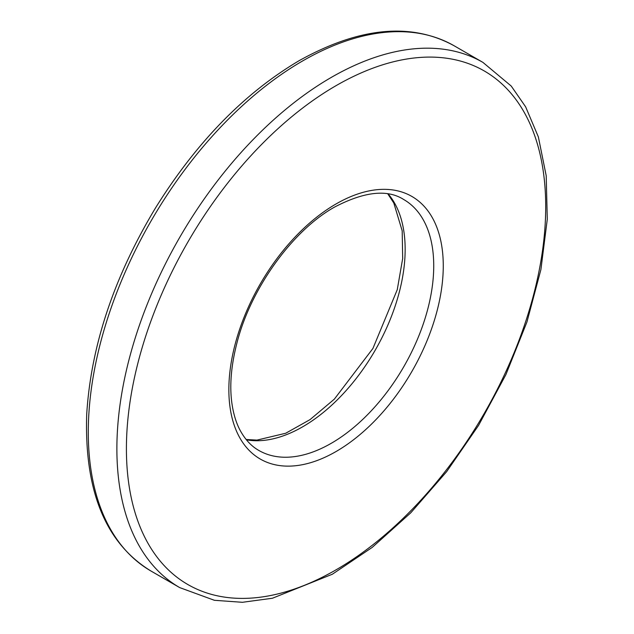 <?xml version="1.0" encoding="UTF-8"?>
<svg xmlns="http://www.w3.org/2000/svg" width="634" height="634" viewBox="0 0 634 634"><rect width="100%" height="100%" fill="white"/><g stroke="black" fill="none" stroke-linecap="round" stroke-linejoin="round"><path stroke-width="0.95" d="M336.06 203.95A151.613 87.532 -60 0 1 428.901 336.036A151.613 87.532 -60 0 1 243.218 443.237A151.613 87.532 -60 0 1 336.06 203.95M336.06 85.661A296.49 171.18 120 0 0 154.498 553.609A296.49 171.18 120 0 0 517.621 343.961A296.49 171.18 120 0 0 336.06 85.661M302.703 60.896A303.226 175.071 120 0 0 104.61 328.103A303.226 175.071 120 0 0 151.09 571.091C105.656 543.362 84.203 491.065 86.715 414.208C90.963 345.934 113.874 277.224 155.433 208.071C196.382 142.246 244.352 93.071 299.335 60.563C359.668 27.032 411.323 22.135 454.316 45.878A303.226 175.071 120 0 0 302.703 60.896M482.91 62.386L511.226 86.05L525.618 106.805L538.369 136.936L546.199 175.705L547.285 219.261L540.905 269.593L526.941 322.001L505.908 374.583L478.567 425.398L446.661 471.641L410.8 512.779L372.245 547.38L332.335 574.238L272.414 598.242L242.386 602.3L214.387 600.295L179.684 587.591A303.226 175.071 -60 0 1 133.203 344.611A303.226 175.071 -60 0 1 331.297 77.403A303.226 175.071 -60 0 1 482.91 62.386L454.316 45.878M388.285 194.052A144.877 83.64 -60 0 1 375.146 350.309A144.877 83.64 -60 0 1 246.396 439.814M258.854 450.457A144.877 83.64 120 0 0 403.731 366.809A144.877 83.64 120 0 0 403.731 199.528C387.374 189.051 364.352 191.547 334.665 207.033C292.742 230.253 250.295 288.763 236.736 343.802C231.172 365.715 229.524 385.321 231.806 402.606C233.328 413.653 236.133 422.949 240.215 430.494C245.207 439.624 251.421 446.281 258.854 450.457M179.684 587.591L151.09 571.091M387.865 193.988L393.785 202.975L402.194 230.863L402.677 258.529L397.264 289.667L372.927 348.446L334.356 399.127L310.034 419.621L285.72 433.244L256.944 440.107L246.135 439.489"/></g></svg>
